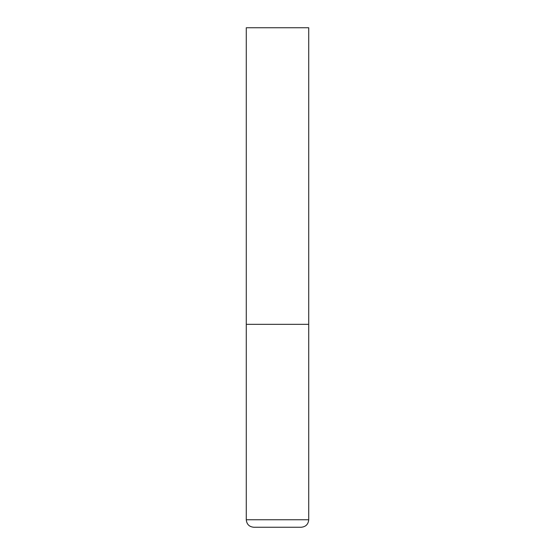 <?xml version="1.0" encoding="UTF-8"?>
<svg xmlns="http://www.w3.org/2000/svg" width="555" height="555" viewBox="0 0 555 555"><rect width="100%" height="100%" fill="white"/><g stroke="black" fill="none" stroke-linecap="round" stroke-linejoin="round"><path stroke-width="0.83" d="M246.281 519.758L308.719 519.758L308.719 324.328L246.281 324.328L308.719 324.328L308.719 27.75L246.281 27.75L246.281 519.758C246.725 524.308 249.223 526.806 253.774 527.25L301.226 527.25L253.774 527.25M308.719 519.758C308.275 524.308 305.777 526.806 301.226 527.25"/></g></svg>
